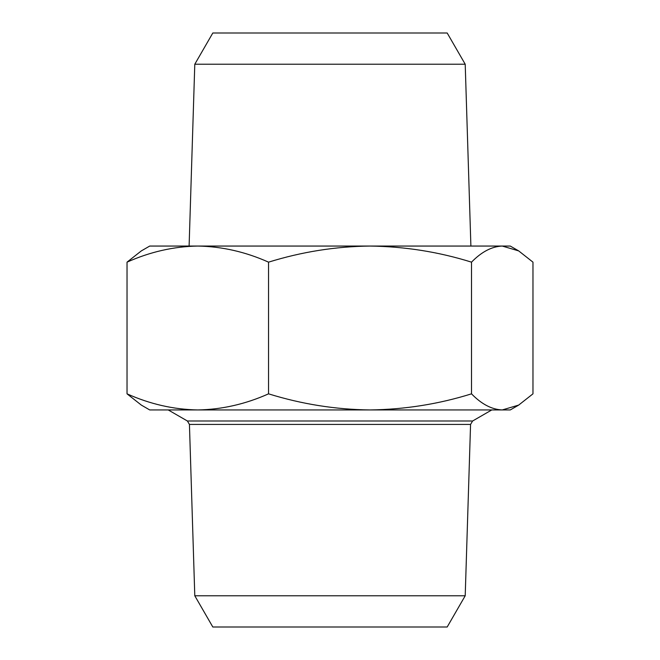 <?xml version="1.0" encoding="UTF-8"?>
<svg xmlns="http://www.w3.org/2000/svg" width="660" height="660" viewBox="0 0 660 660"><rect width="100%" height="100%" fill="white"/><g stroke="black" fill="none" stroke-linecap="round" stroke-linejoin="round"><path stroke-width="0.99" d="M465.209 595.774L447.183 627L212.817 627L194.791 595.774L189.436 424.421L470.563 424.421L465.209 595.774L194.791 595.774M518.686 250.907L510.279 246.056L502.243 246.056L518.686 250.907L532.966 262.152L532.966 393.838L518.686 405.083L502.243 409.942L149.721 409.942L141.314 405.083L127.033 393.838L127.033 262.152C150.133 251.839 173.72 246.477 197.785 246.056C221.917 246.485 245.495 251.856 268.546 262.152C301.826 251.823 335.659 246.452 370.029 246.056C404.844 246.526 438.669 251.889 471.512 262.152C481.544 251.839 491.791 246.477 502.243 246.056L149.721 246.056L141.314 250.907L127.033 262.152M518.686 405.083L510.279 409.942L502.243 409.942C491.766 409.505 481.519 404.143 471.512 393.838C438.669 404.101 404.844 409.472 370.029 409.942C335.659 409.538 301.826 404.167 268.546 393.838C245.446 404.151 221.859 409.522 197.785 409.942C173.662 409.505 150.076 404.143 127.033 393.838M268.546 393.838L268.546 262.152M471.512 393.838L471.512 262.152M194.791 64.226L465.209 64.226L447.183 33L212.817 33L194.791 64.226L189.106 246.056M491.766 409.942L472.609 420.998L187.39 420.998L189.436 424.421M187.39 420.998L168.234 409.942M472.609 420.998L470.563 424.421M465.209 64.226L470.893 246.056"/></g></svg>

